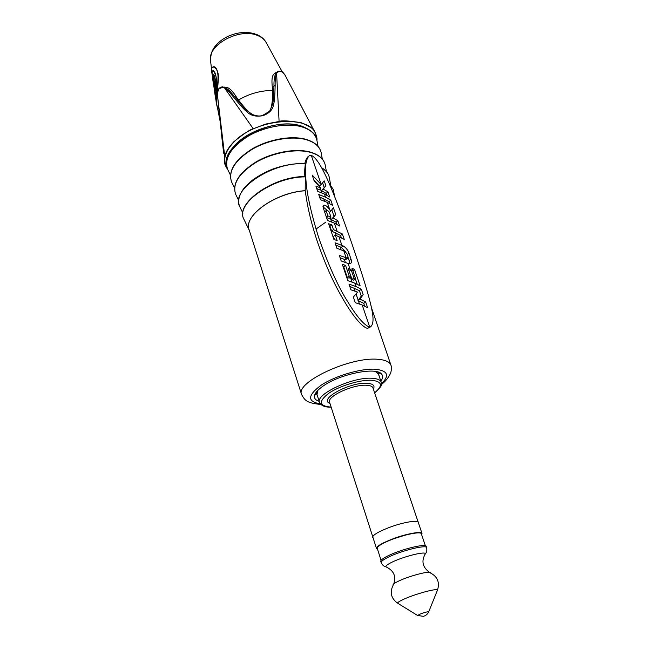 <?xml version="1.0" encoding="UTF-8"?>
<svg xmlns="http://www.w3.org/2000/svg" width="649" height="649" viewBox="0 0 649 649"><rect width="100%" height="100%" fill="white"/><g stroke="black" fill="none" stroke-linecap="round" stroke-linejoin="round"><path stroke-width="0.97" d="M319.17 401.358C315.779 400.303 314.205 398.535 314.449 396.06C314.887 393.116 317.783 389.773 323.129 386.05C339.825 374.019 376.266 366.685 381.507 374.011C383.17 375.86 382.951 378.213 380.849 381.077M304.803 176.625L305.29 176.861L305.2 190.741C308.129 211.087 311.479 223.005 316.582 239.367C328.548 274.503 338.648 291.807 346.428 304.77C353.648 316.485 362.491 327.477 367.577 328.37L370.555 326.869L368.097 326.455C362.75 323.624 355.757 315.057 347.118 300.738C338.015 286.347 328.532 265.319 318.675 237.664C311.009 212.783 306.774 193.653 305.963 180.268C304.665 167.15 305.817 158.908 309.427 155.533L311.285 155.403C316.809 157.545 323.243 169.835 329.002 182.977C335.152 197.109 342.777 217.326 351.88 243.635C374.27 309.443 375.722 322.099 370.555 326.869M308.38 156.312C306.782 157.739 305.598 160.125 304.819 163.459M305.314 163.621L304.13 176.528M227.58 169.259L225.308 164.659C223.329 157.561 226.258 149.96 234.111 141.863C256.16 118.232 311.171 114.265 315.941 134.862L316.834 139.916M316.907 140.233C317.231 138.951 316.744 136.582 315.43 133.126L314.432 131.366C314.984 129.784 310.611 126.904 301.298 122.734C289.032 120.746 281.634 120.325 279.094 121.477C260.793 125.111 270.925 122.255 253.28 128.794C250.595 129.167 244.162 133.443 233.964 141.628C224.7 151.639 225.657 154.851 224.797 156.904L224.724 162.794C224.424 163.678 225.471 166.022 227.848 169.843M212.32 75.389L211.923 73.735C212.515 68.656 213.935 69.743 216.174 76.996L216.401 79.811M215.281 96.498L212.15 74.083C211.858 71.179 212.507 70.343 214.097 71.56L216.149 77.044M214.941 93.294L214.559 90.892M214.008 87.347L212.474 77.904M215.979 99.492L215.095 91.582L215.363 97.017M214.381 90.552L215.03 90.268L215.298 88.442C215.363 81.02 214.705 76.477 213.334 74.805L213.148 78.107C213.886 79.332 214.381 82.301 214.632 87.023L214.032 87.29L214.511 90.876L215.241 90.73L215.582 88.442C215.695 80.809 215.014 76.111 213.562 74.367L213.245 78.456M214.608 86.641L214.162 86.844M224.351 87.088L226.371 87.388C229.235 87.664 232.675 91.022 236.682 97.48L238.54 100.003C243.083 106.112 247.099 110.573 250.603 113.38M270.39 110.014C272.134 105.097 272.823 98.583 272.466 90.462L272.361 87.453C271.477 80.095 272.036 75.609 274.04 74.018L276.425 72.193M220.319 122.361L217.123 105.941C215.29 101.009 219.127 81.977 218.218 74.091C216.588 67.326 214.47 65.208 211.882 67.739L211.46 69.581M215.866 99.938L215.338 94.17C215.127 91.793 214.989 91.42 214.933 93.067L214.924 93.026M212.767 78.764L212.953 79.786M217.374 107.336L216.863 105.6C216.174 101.325 216.352 95.014 217.415 86.666C218.04 80.362 218.178 76.233 217.829 74.302C217.391 66.182 210.276 64.681 211.59 71.171L211.801 72.818M216.863 105.6L217.383 107.377M216.174 76.996C217.091 83.972 215.038 98.364 216.401 102.988L216.579 103.726M211.923 73.735L212.328 75.422M262.894 115.254L269.57 111.255C273.894 102.136 273.01 103.767 273.992 85.652C273.829 81.198 274.34 77.223 275.517 73.735L277.78 71.155L281.212 71.398C283.929 73.442 285.463 75.179 285.811 76.598L314.432 131.366M275.517 73.735L276.612 73.605C276.685 72.315 278.218 71.577 281.212 71.398M219.159 111.863L217.529 95.736C217.042 94.275 217.545 91.971 219.021 88.824L219.184 88.167L222.169 86.763L225.641 87.72L224.708 88.159C229.462 91.623 228.643 91.395 233.405 96.952C240.349 105.446 244.689 110.233 246.433 111.328C250.263 115.579 255.803 117.015 263.048 115.636C269.505 113.283 273.051 109.381 273.675 103.929C274.422 102.071 274.916 95.833 275.168 85.222C274.973 80.784 275.46 76.906 276.612 73.605L279.094 121.477M225.641 87.72C230.598 91.387 229.714 91.095 234.581 96.725C246.206 110.379 244.511 108.959 252.493 114.516C256.866 116.203 260.322 116.447 262.869 115.262L263.048 115.636M219.021 88.824C222.015 87.331 223.913 87.104 224.708 88.159L253.28 128.794M223.621 153.205L217.529 95.736L224.797 156.904M361.315 289.227L363.189 294.719L359.903 299.116L365.655 301.923L367.626 307.675L362.223 305.03L355.263 302.677L353.372 297.08L357.526 292.082L350.922 289.827L348.992 284.1L355.92 286.517L361.315 289.227L359.4 290.655L349.754 286.355M345.56 265.368L349.178 276.036L350.995 276.701L348.221 268.556L350.062 269.311L351.174 269.814L353.948 277.95L355.579 278.737L351.945 268.102L354.581 269.57L360.146 285.828L354.76 283.11L347.84 280.684L342.315 264.321L345.56 265.368L343.694 266.828L343.086 266.617M348.984 253.232L351.052 259.276C351.815 261.661 351.515 263.113 350.152 263.632L348.059 263.437L341.179 260.963L339.297 255.39L347.548 258.205L347.961 256.428L347.191 254.173L344.773 251.277L336.896 248.275L335.038 242.775L343.11 245.89C345.828 247.48 347.791 249.93 348.984 253.232L347.312 254.546M335.282 235.035L337.156 240.56L333.927 239.481L328.613 223.735L331.826 224.838L333.44 229.608L342.396 233.989L344.246 239.392L335.282 235.035L333.456 236.52L334.519 239.668M337.845 220.701L339.67 226.03L334.34 223.118L327.518 220.498L323.161 207.591L323.632 205.295C325.311 204.751 327.388 206.325 329.87 210.008L330.755 211.217L333.391 207.712L335.711 214.478L333.083 218.04L337.845 220.701L336.028 222.201L336.758 224.327M330.812 200.16L332.596 205.392L327.291 202.415L320.509 199.73L318.732 194.473L325.506 197.174L330.812 200.16L329.027 201.677L319.559 196.915M327.964 191.853L329.741 197.036L324.435 194.035L317.669 191.333L315.909 186.117L320.939 188.04L314.238 181.152L312.169 175.043L321.198 184.519L324.192 180.844L325.887 185.784L323.226 189.11L327.964 191.853L326.187 193.378L326.845 195.284M326.123 210.714L327.867 215.866L330.949 217.074L329.635 213.213C328.954 211.363 327.859 210.43 326.366 210.414L324.638 211.963M363.189 294.719L361.274 296.139L357.988 300.528L363.732 303.334L364.681 306.117M361.274 296.139L359.4 290.655M357.21 284.238L355.384 278.883M353.948 277.95L352.066 279.378L353.697 280.165L355.579 278.737M352.066 279.378L349.105 271.16M351.052 259.276L349.186 260.736L349.527 263.713M349.186 260.736L348.091 257.531M335.833 245.119L341.277 247.35L345.99 252.201M340.084 257.71L344.7 259.519L346.12 259.324M341.325 237.704L340.563 235.473L331.623 231.101L330.017 226.331L329.416 226.12M335.711 214.478L331.29 219.532L336.028 222.201M333.911 215.987L331.809 209.846M329.7 203.648L329.027 201.677M325.887 185.784L321.474 190.628L326.187 193.378M324.119 187.318L322.594 182.84M349.178 276.036L347.296 277.488L343.694 266.828M350.995 276.701L349.113 278.145L347.296 277.488M351.174 269.814L349.308 271.25M322.926 206.739L327.412 210.552M326.52 217.537L329.157 218.567L330.949 217.074M316.736 188.575L319.186 189.565L320.939 188.04M313.84 180L319.454 186.044L321.198 184.519L311.285 155.403M359.903 299.116L357.988 300.528M365.655 301.923L363.732 303.334M333.44 229.608L331.623 231.101M342.396 233.989L340.563 235.473M331.826 224.838L330.017 226.331M330.755 211.217L329.286 212.45M333.083 218.04L331.29 219.532M327.867 215.866L326.374 217.115M323.226 189.11L321.474 190.628M354.581 269.57L352.894 270.876M379.227 376.363L378.326 372.64L377.385 371.861M316.493 391.891L316.193 393.067L317.677 396.604M374.66 392.88C379.608 388.337 381.79 385.684 381.214 384.93L381.214 382.131C380.363 379.868 377.337 378.586 372.12 378.278C353.064 376.68 315.146 394.3 319.503 402.421L317.012 394.487L317.856 390.357M375.382 371.439L378.505 374.27L381.214 382.131M372.631 537.567L372.615 537.51C372.323 536.212 374.546 534.314 379.276 531.799C390.447 526.404 401.48 522.94 412.375 521.415C416.147 521.058 418.232 521.382 418.629 522.38L418.646 522.437M421.639 534.744L421.947 533.397C421.412 532.569 419.392 532.35 415.879 532.724C405.13 534.338 394.227 537.77 383.161 543.018C378.675 545.338 376.444 547.115 376.477 548.34L377.523 549.249M376.509 548.486L329.57 402.218C326.569 396.523 353.064 384.24 366.49 385.255C370.222 385.441 372.388 386.333 372.988 387.94L373.191 388.548M381.068 560.363L377.247 548.364C376.988 547.196 379.146 545.428 383.697 543.059C396.141 536.48 421.233 530.42 421.347 533.867L425.387 545.793M387.485 556.104C400.36 549.476 426.182 543.091 426.215 546.426L426.644 547.683C426.62 544.373 400.79 550.782 387.899 557.394C383.186 559.771 380.947 561.515 381.174 562.634L380.776 561.361C380.533 560.233 382.772 558.481 387.485 556.104M381.417 383.77C389.887 375.495 387.851 370.652 375.3 369.224C361.112 368.291 335.711 375.698 321.506 384.954C307.391 395.314 306.993 401.609 320.306 403.856M381.296 384.622C388.451 379.162 390.682 373.029 390.852 372.356C391.598 369.216 391.631 366.831 390.949 365.192C389.716 361.858 385.401 359.895 378.002 359.319C350.411 356.39 294.971 382.439 301.615 394.568C305.079 400.798 306.888 403.005 320.914 404.473M305.2 190.741C275.419 192.615 243.107 215.841 249.127 229.811L301.615 394.568M325.879 222.08L315.974 229.097M249.443 230.679C241.834 216.88 274.584 192.558 305.2 190.668M305.29 176.861C272.994 176.844 235.189 203.729 243.821 219.111L244.365 220.222M333.57 190.895L333.343 189.678L328.962 182.888M305.663 163.84C273.229 160.936 230.087 189.768 239.684 206.536L240.244 207.68M329.449 178.353L329.213 177.104C328.321 173.397 325.83 170.363 321.758 167.986M236.163 195.292L235.595 194.124C232.261 183.57 239.262 172.877 256.582 162.039C273.18 152.539 295.741 148.491 310.06 152.264C318.61 154.632 323.64 158.77 325.141 164.684L325.376 165.966M238.694 200.476L235.595 194.124C232.123 183.562 238.97 172.804 256.128 161.861C272.645 152.264 295.295 148.134 309.695 151.898M232.139 183.059L231.555 181.858C228.107 171.076 235.027 160.198 252.315 149.229C268.897 139.632 291.515 135.641 305.898 139.592C314.522 142.074 319.592 146.35 321.117 152.418L321.352 153.724M317.093 141.312L316.85 139.981C315.309 133.775 310.206 129.37 301.55 126.782C287.142 122.669 264.557 126.587 248.064 136.258C230.857 147.307 224.043 158.332 227.612 169.316L228.205 170.541M234.605 145.498L236.171 143.875C249.743 129.922 278.737 120.933 297.08 124.957M211.509 68.948L210.592 61.006C206.82 45.641 238.443 27.729 256.834 35.224C261.344 36.855 264.484 39.354 266.268 42.704L282.104 71.625M272.466 90.462C260.574 90.511 249.265 93.691 238.54 100.003M214.032 87.29L214.186 86.82M213.148 78.107L213.205 78.391C213.732 78.537 214.202 81.385 214.616 86.909M213.334 74.805L213.562 74.367M215.03 90.268L215.241 90.73M275.168 85.222L272.361 87.453M236.682 97.48L234.581 96.725L233.405 96.952M222.721 145.506L219.151 111.766M318.01 146.358L316.85 139.981C316.331 134.481 311.041 129.776 300.982 125.874M355.92 286.517L354.76 283.11M350.062 269.311L348.059 263.437M346.177 257.904L343.767 250.814M341.893 245.322L338.9 236.52M337.058 231.109L334.34 223.118M329.87 210.008L327.291 202.415M325.506 197.174L324.435 194.035M369.67 326.909L362.223 305.03M360.26 299.254L360.114 298.84M358.207 300.252L356.05 293.9M355.125 291.158L354.029 287.945M359.473 303.983L358.345 300.665M352.026 282.031L350.379 277.18M345.349 262.35L344.327 259.357M341.049 249.687L340.068 246.79M336.19 235.376L335.249 232.585M331.639 221.958L330.195 217.699M324.605 201.231L323.746 198.683M321.758 192.842L320.314 188.583M319.665 186.661L319.454 186.044M346.55 258.067L344.7 259.519M343.11 245.89L341.277 247.35M374.627 392.783C383.218 385.628 382.204 381.458 371.585 380.265C360.146 379.649 339.63 385.847 328.84 393.221C318.237 401.455 318.943 406.079 330.958 407.085L331.12 407.093M329.935 403.362C317.945 399.459 349.738 381.969 367.018 383.275C373.061 383.705 375.187 385.636 373.37 389.076M421.566 534.533C422.215 533.024 420.236 532.496 415.636 532.967C401.228 534.273 371.285 546.969 377.458 549.038M424.17 555.706L425.452 553.605C424.365 551.228 402.55 556.842 391.623 562.367C387.802 564.265 385.806 565.709 385.652 566.691L387.932 567.624M417.769 615.577L419.286 614.4C423.829 612.615 426.985 611.731 428.738 611.739L437.523 589.982C436.574 588.156 414.776 594.111 403.678 599.27C399.808 601.039 397.756 602.329 397.521 603.132C391.096 598.362 389.627 592.399 393.107 585.252C392.556 584.506 394.414 583.11 398.681 581.066C409.787 575.671 431.674 570.138 430.457 572.97C422.588 567.753 420.925 561.296 425.452 553.605C424.884 554.124 427.553 552.534 426.644 547.683M428.616 612.015L428.738 611.739C427.65 614.141 425.849 615.674 423.343 616.339L417.502 615.43L398.502 603.732M430.457 572.97C437.507 576.661 439.86 582.331 437.523 589.982L437.093 591.044M390.949 365.192L371.285 307.18M334.6 196.436L333.343 189.678L328.865 182.669M249.33 230.444L243.821 219.111C234.922 203.737 272.393 176.479 304.998 176.504M330.552 184.332L329.213 177.104C328.313 173.307 325.782 170.176 321.612 167.718M242.896 213.148L239.684 206.536C237.623 201.49 238.775 195.795 243.132 189.467C243.7 188.324 246.79 185.216 252.42 180.138C258.221 175.993 264.792 172.374 272.126 169.284C283.743 165.114 294.873 163.183 305.509 163.499M326.423 171.636L325.141 164.684C323.648 158.648 318.554 154.397 309.857 151.947M234.54 187.967L231.555 181.858C227.969 171.06 234.751 160.125 251.885 149.059C268.386 139.365 291.077 135.292 305.549 139.235M230.46 175.141L227.612 169.316C215.695 147.226 269.611 115.895 300.536 125.744M215.679 98.851L215.346 96.871M216.693 104.635L216.401 102.988M214.056 87.063L214.746 90.925M215.184 95.792L214.924 93.034M214.097 71.56C214.997 72.372 215.671 74.254 216.133 77.19L216.166 101.569M210.454 59.465C211.249 51.62 212.621 49.989 214.787 46.712C217.902 42.704 222.023 39.386 227.142 36.766C236.812 32.255 246.101 31.298 255.025 33.878M265.473 41.374C263.494 38.332 260.314 35.938 255.917 34.186M314.911 132.145L296.544 97.082M280.928 71.033C282.648 71.082 285.341 75.584 285.82 76.598M217.52 95.752C217.066 93.042 217.577 90.568 219.037 88.321M305.703 139.275C314.457 141.847 319.592 146.228 321.117 152.418L322.334 159.094M345.698 259.657L347.548 258.205M323.153 205.701L323.624 205.295M326.155 210.584L324.614 211.89M378.326 372.64L381.507 374.011M316.193 393.067L314.449 396.06M319.503 402.421C321.085 405.649 324.841 407.239 330.771 407.183L331.152 407.183M422.012 533.527L372.988 387.94M376.477 548.34L378.602 546.012C381.239 544.04 385.831 541.769 392.369 539.197L406.769 534.662L415.652 532.959C419.424 532.74 421.517 532.886 421.947 533.397M381.174 562.634C383.348 567.104 386.447 566.772 385.652 566.691C393.683 570.414 396.393 576.15 393.756 583.897M329.57 402.218L329.765 402.826"/></g></svg>
